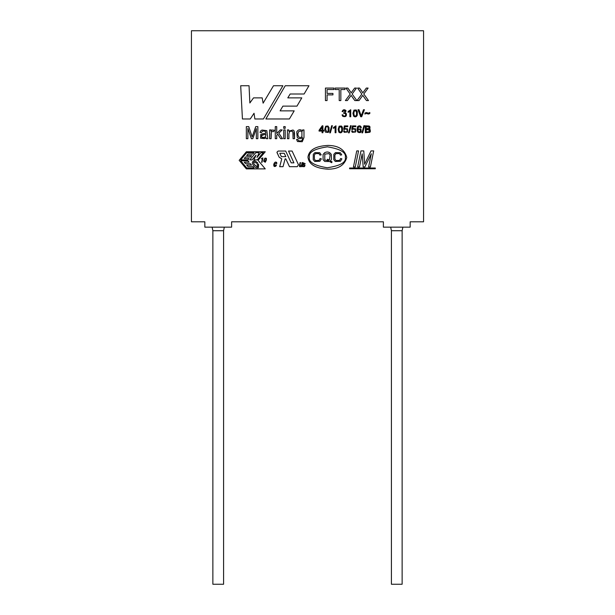<?xml version="1.0" encoding="UTF-8"?>
<svg xmlns="http://www.w3.org/2000/svg" width="615" height="615" viewBox="0 0 615 615"><rect width="100%" height="100%" fill="white"/><g stroke="black" fill="none" stroke-linecap="round" stroke-linejoin="round"><path stroke-width="0.92" d="M278.126 151.044L276.95 152.22L278.126 151.044L285.683 151.044L291.195 162.852L293.901 162.852L288.535 151.044L292.094 151.044L298.49 164.774L297.276 166.68L289.473 166.68L285.821 158.862L285.122 158.862L283.031 166.68L279.679 166.68L281.77 158.862L279.164 157.209L276.95 152.22L278.126 151.044L285.683 151.044L278.126 151.044M253.918 163.921L253.734 162.122C252.335 163.982 260.376 170.186 257.108 164.405L258.623 164.405L258.4 167.68C255.656 168.302 253.618 166.734 252.265 162.983C252.919 160.061 254.81 160.131 257.931 163.19L256.386 163.19C253.073 160.884 254.303 162.514 253.734 162.122L254.933 162.245M191.442 30.75L191.442 221.8L204.833 221.8L204.833 227.15L231.617 227.15L231.617 221.8L383.383 221.8L383.383 227.15L410.167 227.15L410.167 221.8L423.558 221.8L423.558 30.75L191.442 30.75L423.558 30.75L423.558 221.8L410.167 221.8L410.167 227.15L383.383 227.15L383.383 221.8L231.617 221.8L231.617 227.15L204.833 227.15L204.833 221.8L191.442 221.8L191.442 30.75M359.475 166.972L357.661 166.972L360.951 150.906L363.788 150.906L364.618 164.22L371.014 150.906L373.689 150.906L370.399 166.972L368.585 166.972L371.322 153.758L364.849 166.972L363.188 166.972L362.189 153.865L359.475 166.972L357.661 166.972L359.475 166.972L362.189 153.865L363.188 166.972L364.849 166.972L371.322 153.758L368.585 166.972L370.399 166.972L373.689 150.906L371.014 150.906L364.618 164.22L363.788 150.906L360.951 150.906L357.661 166.972L360.951 150.906L363.788 150.906M355.262 166.972L353.448 166.972L356.738 150.906L358.553 150.906L355.262 166.972L353.448 166.972L355.262 166.972L358.553 150.906L356.738 150.906L353.448 166.972L356.738 150.906L358.553 150.906L355.262 166.972M302.249 141.742L303.979 137.499L303.979 129.926L303.979 137.499L302.249 141.742L297.483 141.535L296.545 139.405L297.991 139.597L298.498 140.589C300.458 141.388 301.757 141.004 302.396 139.451L302.503 137.552C300.574 139.113 298.829 139.059 297.26 137.383L296.722 131.941C298.283 129.396 300.258 129.081 302.649 131.003L302.649 129.926L303.979 129.926L302.649 129.926L302.649 131.003C300.258 129.081 298.283 129.396 296.722 131.941L297.26 137.383C298.829 139.059 300.574 139.113 302.503 137.552L302.396 139.451C301.757 141.004 300.458 141.388 298.498 140.589L297.991 139.597L296.545 139.405L297.483 141.535L302.249 141.742L303.979 137.499L303.979 129.926L302.649 129.926M288.904 138.69L288.904 133.893L288.904 138.69L287.436 138.69L287.436 129.926L288.766 129.926L288.766 131.172L293.009 130.011L294.008 130.764L294.547 133.301L294.547 138.69L293.078 138.69L292.901 131.994L291.241 131.003L289.596 131.618L288.904 133.893L288.904 138.69L287.436 138.69L288.904 138.69L288.904 133.893L289.596 131.618L291.241 131.003L292.901 131.994L293.078 138.69L294.547 138.69L294.008 130.764L293.009 130.011L288.766 131.172L288.766 129.926L287.436 129.926L287.436 138.69L287.436 129.926L288.766 129.926M285.191 138.69L283.723 138.69L283.723 129.926L285.191 129.926L285.191 138.69L283.723 138.69L285.191 138.69L285.191 129.926L283.723 129.926L283.723 138.69L283.723 129.926L285.191 129.926L285.191 138.69M285.191 128.312L283.723 128.312L283.723 126.613L285.191 126.613L285.191 128.312L283.723 128.312L285.191 128.312L285.191 126.613L283.723 126.613L283.723 128.312L283.723 126.613L285.191 126.613L285.191 128.312M276.727 138.69L275.259 138.69L275.259 126.613L276.727 126.613L276.727 133.478L280.263 129.926L282.185 129.926L278.826 133.186L282.523 138.69L280.686 138.69L277.757 134.224L276.727 135.223L276.727 138.69L275.259 138.69L276.727 138.69L276.727 135.223L277.757 134.224L280.686 138.69L282.523 138.69L278.826 133.186L282.185 129.926L280.263 129.926L276.727 133.478L276.727 126.613L275.259 126.613L275.259 138.69L275.259 126.613L276.727 126.613M271.1 138.69L271.1 134.108L271.1 138.69L269.624 138.69L269.624 129.926L270.954 129.926L270.954 131.249L271.892 130.034L274.328 130.211L273.806 131.572L271.892 131.556L271.338 132.371L271.1 138.69L269.624 138.69L271.1 138.69L271.338 132.371L271.892 131.556L273.806 131.572L274.328 130.211L271.892 130.034L270.954 131.249L270.954 129.926L269.624 129.926L269.624 138.69L269.624 129.926L270.954 129.926M266.818 130.657L267.802 138.69L266.28 138.69L265.964 137.583L264.404 138.598L260.529 138.191L260.822 134.354L265.865 133.132L265.457 131.456L263.774 130.949L262.228 131.318L261.49 132.617L260.007 132.425L260.66 130.926L261.975 130.042L266.818 130.657L267.802 138.69L266.28 138.69L265.964 137.583L266.28 138.69L267.802 138.69L266.818 130.657L261.975 130.042L260.66 130.926L260.007 132.425L261.49 132.617L262.228 131.318L263.774 130.949L265.457 131.456L265.865 133.132L260.822 134.354L260.529 138.191L264.404 138.598L265.964 137.583M247.876 138.69L246.346 138.69L246.346 126.613L248.721 126.613L252.173 136.953L248.721 126.613L246.346 126.613L246.346 138.69L247.876 138.69L246.346 138.69L246.346 126.613L248.721 126.613L252.173 136.953L255.74 126.613L257.854 126.613L257.854 138.69L256.324 138.69L256.324 128.566L252.773 138.69L251.358 138.69L247.876 128.397L247.876 138.69L247.876 128.397L251.358 138.69L252.773 138.69L256.324 128.566L256.324 138.69L257.854 138.69L257.854 126.613L255.74 126.613L252.173 136.953L251.596 135.162M302.857 165.489L302.888 166.334L304.087 166.342L304.44 165.727L302.834 164.228L303.333 162.837L305.24 163.775L303.641 163.144L303.341 163.659L304.948 165.712L304.402 166.65L302.465 166.642L302.365 165.489L302.857 165.489L302.365 165.489L302.465 166.642L304.402 166.65L304.948 165.712L303.341 163.659L303.641 163.144L305.24 163.775L303.333 162.837L302.834 164.228L304.44 165.727L304.087 166.342L302.888 166.334L302.857 165.489L302.365 165.489L302.465 166.642M301.95 165.681L302.58 162.583L301.427 166.665L299.543 166.657L299.459 165.604L300.066 162.583L300.55 162.583L299.92 165.673L301.45 165.65L302.088 162.583L302.58 162.583L302.088 162.583L301.45 165.65L299.92 165.673L300.55 162.583L300.066 162.583L299.543 166.657L301.427 166.665L302.58 162.583L302.088 162.583L301.45 165.65L302.088 162.583M275.912 164.928L274.421 165.743L276.519 164.928L275.874 166.127C274.267 167.026 273.575 166.411 273.806 164.282C274.482 162.206 275.435 161.591 276.658 162.445L276.827 163.544L276.212 163.544L276.143 162.806L274.467 164.32L276.143 162.806L276.212 163.544L276.143 162.806L274.467 164.32L274.344 165.227L274.467 164.32L276.143 162.806M263.866 160.184L264.919 158.117L266.264 158.247L266.333 160.184L265.288 162.252L263.72 161.338L263.866 160.184L263.72 161.338L265.288 162.252L266.333 160.184L266.264 158.247L264.919 158.117L263.866 160.184M261.99 162.337L262.305 158.985L261.36 158.708L262.897 157.955L261.99 162.337M369.231 129.05L370.199 129.673L370.322 131.633L369.823 132.271L365.318 132.732L365.318 125.814L369.177 126.021L369.923 126.667L369.953 128.42L369.231 129.05L369.953 128.42L369.923 126.667L369.177 126.021L365.318 125.814L365.318 132.732L369.823 132.271L370.322 131.633L370.199 129.673L369.231 129.05M362.612 132.848L361.928 132.848L363.926 125.706L364.603 125.706L362.612 132.848L361.928 132.848L362.612 132.848L364.603 125.706L363.926 125.706L361.928 132.848L363.926 125.706L364.603 125.706L362.612 132.848M358.63 126.721L357.761 129.173L360.89 128.881L361.213 131.695L360.436 132.548C357.223 132.986 356.293 130.995 357.653 126.59C359.391 125.306 360.628 125.614 361.374 127.52L358.63 126.721L357.761 129.173L360.89 128.881L357.761 129.173L358.63 126.721L361.374 127.52C360.628 125.614 359.391 125.306 357.653 126.59C356.293 130.995 357.223 132.986 360.436 132.548L361.213 131.695L360.89 128.881L361.213 131.695L360.436 132.548M352.71 128.581L355.547 128.781L355.616 132.01L352.272 132.317L351.588 130.91L352.464 130.849L353.794 132.148L354.84 131.687C355.631 129.727 355.032 128.858 353.041 129.089L351.734 129.465L352.395 125.914L355.839 125.914L355.839 126.721L353.072 126.721L352.71 128.581L353.072 126.721L355.839 126.721L355.839 125.914L352.395 125.914L351.734 129.465L353.041 129.089C355.032 128.858 355.631 129.727 354.84 131.687L353.794 132.148L352.464 130.849L351.588 130.91L352.272 132.317L355.616 132.01L355.547 128.781L352.71 128.581L355.547 128.781M349.182 132.848L348.505 132.848L350.504 125.706L351.18 125.706L349.182 132.848L348.505 132.848L349.182 132.848L351.18 125.706L350.504 125.706L348.505 132.848L350.504 125.706L351.18 125.706L349.182 132.848M344.638 128.581L347.475 128.781L347.552 132.01L344.2 132.317L343.524 130.91L344.392 130.849L345.722 132.148L346.768 131.687C347.56 129.719 346.96 128.858 344.977 129.089L343.67 129.465L344.331 125.914L347.775 125.914L347.775 126.721L345.007 126.721L344.638 128.581L345.007 126.721L347.775 126.721L347.775 125.914L344.331 125.914L343.67 129.465L344.977 129.089C346.96 128.858 347.56 129.719 346.768 131.687L345.722 132.148L344.392 130.849L343.524 130.91L344.2 132.317L347.552 132.01L347.475 128.781L344.638 128.581M338.142 129.327L339.149 126.198L341.387 126.021L342.501 127.697L342.409 131.287C341.533 133.009 340.341 133.294 338.834 132.133L338.142 129.327L338.834 132.133C340.341 133.294 341.533 133.009 342.409 131.287L342.078 126.667L341.387 126.021L339.149 126.198L338.142 129.327L338.834 132.133C340.341 133.294 341.533 133.009 342.409 131.287M335.129 127.328L333.422 128.351L333.422 127.536L335.967 125.798L335.967 132.732L335.129 132.732L335.129 127.328L333.422 128.351L333.422 127.536L335.967 125.798L335.967 132.732L335.967 125.798L333.422 127.536L333.422 128.351L335.129 127.328L335.129 132.732L335.967 132.732L335.129 132.732M330.37 132.848L329.686 132.848L331.685 125.706L332.369 125.706L330.37 132.848L329.686 132.848L330.37 132.848L332.369 125.706L331.685 125.706L329.686 132.848L331.685 125.706L332.369 125.706L330.37 132.848M324.72 129.327L325.727 126.198L327.956 126.021L329.079 127.697L328.987 131.287L328.241 132.44L325.404 132.133L324.72 129.327L325.404 132.133L328.241 132.44L328.987 131.287L329.079 127.697L327.956 126.021L325.727 126.198L324.72 129.327L325.404 132.133L328.241 132.44M322.906 132.732L322.06 132.732L322.06 131.08L319.054 131.08L319.054 130.295L322.206 125.814L322.906 125.814L322.906 130.295L323.844 130.295L323.844 131.08L322.906 131.08L322.906 132.732L322.06 132.732L322.906 132.732L322.906 131.08L323.844 131.08L323.844 130.295L322.906 130.295L322.906 125.814L322.206 125.814L319.054 130.295L319.054 131.08L322.06 131.08L322.06 132.732M369.815 112.522L369.223 112.976L369.815 112.522L369.815 113.537L368.485 114.067L366.163 113.437L364.918 114.083L364.918 113.099L366.24 112.537L368.585 113.16L369.815 112.522L369.815 113.537L368.485 114.067L369.815 113.537L369.815 112.522L368.585 113.16L366.24 112.537L364.918 113.099L364.918 114.083L366.163 113.437L368.485 114.067L366.163 113.437M361.205 115.981L363.48 109.739L364.426 109.739L361.674 116.75L360.713 116.75L357.999 109.739L359.006 109.739L361.205 115.981L363.48 109.739L364.426 109.739L361.674 116.75L360.713 116.75L361.674 116.75L364.426 109.739L363.48 109.739L361.205 115.981L359.006 109.739L357.999 109.739L360.713 116.75L357.999 109.739L359.006 109.739L360.836 114.836M352.933 113.298L353.948 110.131L356.216 109.954L357.346 111.646L357.254 115.289C356.362 117.035 355.147 117.327 353.625 116.143L352.933 113.298L353.625 116.143C355.147 117.327 356.362 117.035 357.254 115.289L357.346 111.646L356.216 109.954L353.948 110.131L352.933 113.298L353.625 116.143C355.147 117.327 356.362 117.035 357.254 115.289M348.144 112.314L348.144 111.484L350.727 109.724L350.727 116.75L349.874 116.75L349.874 111.277L348.144 112.314L348.144 111.484L350.727 109.724L350.727 116.75L350.727 109.724L348.144 111.484L348.144 112.314L349.874 111.277L349.874 116.75L350.727 116.75L349.874 116.75M345.315 112.968L346.291 113.56C346.814 116.281 345.63 117.196 342.732 116.32L342.04 114.905L342.893 114.79L343.393 115.835L344.269 116.158L345.307 115.743C346.137 114.19 345.615 113.429 343.739 113.437L345.077 110.746L343.393 110.746L342.962 111.684L342.101 111.53C343.032 109.493 344.339 109.193 346.03 110.638L345.315 112.968L346.291 113.56L345.315 112.968L346.03 110.638C344.339 109.193 343.032 109.493 342.101 111.53L342.962 111.684L343.393 110.746L345.077 110.746L343.739 113.437C345.615 113.429 346.137 114.19 345.307 115.743L344.269 116.158L343.393 115.835L342.893 114.79L342.04 114.905L342.732 116.32C345.63 117.196 346.814 116.281 346.291 113.56C346.814 116.281 345.63 117.196 342.732 116.32L342.04 114.905L342.893 114.79L343.393 115.835L342.893 114.79M363.311 96.132L362.773 95.379L359.022 100.576L357.031 100.576L361.858 94.087L357.592 88.076L359.529 88.076L362.842 92.803L366.317 88.076L368.124 88.076L363.788 94.026L368.485 100.576L366.471 100.576L362.773 95.379L359.022 100.576L357.031 100.576L359.022 100.576L362.773 95.379L366.471 100.576L368.485 100.576L363.788 94.026L368.124 88.076L366.317 88.076L362.842 92.803L359.529 88.076L357.592 88.076L361.858 94.087L357.031 100.576M351.127 95.379L347.367 100.576L345.384 100.576L350.204 94.087L345.938 88.076L347.867 88.076L351.188 92.803L354.671 88.076L356.477 88.076L352.141 94.026L356.823 100.576L354.817 100.576L351.127 95.379L347.367 100.576L345.384 100.576L347.367 100.576L351.127 95.379L354.817 100.576L356.823 100.576L352.141 94.026L356.477 88.076L354.671 88.076L351.188 92.803L347.867 88.076L345.938 88.076L350.204 94.087L345.384 100.576M340.841 100.576L339.203 100.576L339.203 89.544L335.09 89.544L335.09 88.076L344.954 88.076L344.954 89.544L340.841 89.544L340.841 100.576L339.203 100.576L340.841 100.576L340.841 89.544L344.954 89.544L344.954 88.076L335.09 88.076L335.09 89.544L339.203 89.544L339.203 100.576M327.072 100.576L325.427 100.576L325.427 88.076L333.86 88.076L333.86 89.544L327.072 89.544L327.072 93.419L332.946 93.419L332.946 94.887L327.072 94.887L327.072 100.576L325.427 100.576L327.072 100.576L327.072 94.887L332.946 94.887L332.946 93.419L327.072 93.419L327.072 89.544L333.86 89.544L333.86 88.076L325.427 88.076L325.427 100.576L325.427 88.076L333.86 88.076L333.86 89.544M349.597 168.018L375.311 168.018L375.311 168.748L349.597 168.748L349.597 168.018L375.311 168.018L375.311 168.748L375.311 168.018L349.597 168.018L349.597 168.748L349.597 168.018M265.865 118.972L285.229 85.739L308.968 85.739L304.102 94.01L290.142 94.01L287.797 97.87L301.796 97.87L296.968 106.126L282.9 106.126L280.109 110.861L294.185 110.861L289.388 118.972L265.865 118.972L285.229 85.739L308.968 85.739L285.229 85.739L265.865 118.972L289.388 118.972L265.865 118.972M250.267 118.972L242.425 118.972L240.688 85.739L249.044 85.739L249.859 102.982L253.534 97.87L262.198 97.87L263.112 103.174L273.506 85.739L282.885 85.739L263.42 118.972L254.856 118.972L254.041 113.26L250.267 118.972L242.425 118.972L240.688 85.739L242.425 118.972L250.267 118.972L254.041 113.26L254.856 118.972L263.42 118.972L282.885 85.739L273.506 85.739L263.112 103.174L262.198 97.87L253.534 97.87L249.859 102.982L249.044 85.739L240.688 85.739L249.044 85.739M246.338 151.774L265.25 151.774L258.069 160.331L265.25 168.879L246.338 168.879L239.166 160.331L246.338 151.774L265.25 151.774L246.338 151.774L239.166 160.331L246.338 151.774M307.969 157.148C308.945 149.929 315.687 146.016 328.179 145.417C338.519 145.586 344.715 149.591 346.768 157.432C344.6 165.251 338.342 169.163 328.003 169.187C315.518 168.395 308.845 164.382 307.969 157.148C308.845 164.382 315.518 168.395 328.003 169.187C338.342 169.163 344.6 165.251 346.768 157.432C344.715 149.591 338.519 145.586 328.179 145.417C315.687 146.016 308.945 149.929 307.969 157.148M212.867 584.25L223.583 584.25L212.867 584.25L212.867 230.725L212.867 584.25M223.583 584.25L223.583 230.725L212.867 230.725L223.583 230.725L224.329 227.15M391.417 584.25L402.133 584.25L391.417 584.25L391.417 230.725L391.417 584.25M402.133 584.25L402.133 230.725L391.417 230.725L402.133 230.725L402.879 227.15M203.942 221.8L204.833 221.838L203.942 221.8M212.121 227.15L212.867 230.725L212.121 227.15M382.492 221.8L383.383 221.838L382.492 221.8M390.671 227.15L391.417 230.725L390.671 227.15M253.534 97.87L262.198 97.87M273.506 85.739L282.885 85.739L263.42 118.972L254.856 118.972M294.185 110.861L289.388 118.972L294.185 110.861L280.109 110.861L282.9 106.126L296.968 106.126L301.796 97.87L296.968 106.126M301.796 97.87L287.797 97.87L290.142 94.01L304.102 94.01L308.968 85.739L304.102 94.01M240.726 160.776L247.93 160.776L249.09 162.16L244.24 162.16L245.523 163.69L244.24 162.16L249.09 162.16L247.93 160.776L240.726 160.776L246.776 167.98L240.726 160.776M245.523 163.69L250.374 163.69L251.535 165.074L246.684 165.074L247.968 166.603L246.684 165.074L251.535 165.074L250.374 163.69L245.523 163.69L244.24 162.16M247.968 166.603L252.819 166.603L253.972 167.98L246.776 167.98L253.972 167.98L252.819 166.603L247.968 166.603L246.684 165.074M256.071 155.126L252.081 159.877L249.736 159.877L255.779 152.674L259.199 152.674L256.985 157.432L260.975 152.674L263.32 152.674L257.278 159.877L253.857 159.877L256.071 155.126L253.857 159.877L257.278 159.877L263.32 152.674L260.975 152.674L256.985 157.432L259.199 152.674L255.779 152.674L249.736 159.877L252.081 159.877L256.071 155.126M265.25 168.879L246.338 168.879L239.166 160.331L246.338 168.879L265.25 168.879L258.069 160.331L265.25 151.774M246.776 152.674L253.972 152.674L252.819 154.058L247.968 154.058L246.684 155.587L247.968 154.058L252.819 154.058L253.972 152.674L246.776 152.674L240.726 159.877L246.776 152.674M246.684 155.587L251.535 155.587L250.374 156.971L245.523 156.971L244.24 158.501L245.523 156.971L250.374 156.971L251.535 155.587L246.684 155.587L247.968 154.058M244.24 158.501L249.09 158.501L247.93 159.877L240.726 159.877L247.93 159.877L249.09 158.501L244.24 158.501L245.523 156.971M252.265 162.983C253.618 166.734 255.656 168.302 258.4 167.68L258.623 164.405L257.108 164.405C260.376 170.186 252.335 163.982 253.734 162.122C254.303 162.514 253.073 160.884 256.386 163.19L257.931 163.19C254.81 160.131 252.919 160.061 252.265 162.983C253.618 166.734 255.656 168.302 258.4 167.68M257.508 166.657L254.671 165.097M375.311 168.748L349.597 168.748L375.311 168.748M284.261 153.281L285.821 156.633L281.355 156.633L279.794 153.281L284.261 153.281L279.794 153.281L281.355 156.633L285.821 156.633L284.261 153.281M276.95 152.22L277.065 152.712L276.95 152.22M288.535 151.044L292.094 151.044L288.535 151.044L293.901 162.852L291.195 162.852L285.683 151.044M298.49 164.774L297.276 166.68L298.49 164.774L292.094 151.044M289.473 166.68L297.276 166.68L289.473 166.68L285.821 158.862L285.122 158.862L283.031 166.68L279.679 166.68L283.031 166.68M281.77 158.862L279.679 166.68M279.164 157.209L281.755 158.862L279.164 157.209L277.065 152.712M332.946 93.419L332.946 94.887M335.09 89.544L335.09 88.076L344.954 88.076L344.954 89.544M345.938 88.076L347.867 88.076L350.181 91.304M351.188 92.803L354.671 88.076L356.477 88.076M356.823 100.576L354.817 100.576L351.657 96.132M357.592 88.076L359.529 88.076L361.843 91.304M362.842 92.803L366.317 88.076L368.124 88.076M368.485 100.576L366.471 100.576M343.739 113.437C345.615 113.429 346.137 114.19 345.307 115.743C346.137 114.19 345.615 113.429 343.739 113.437L343.831 112.683M342.962 111.684L343.393 110.746L342.962 111.684L342.101 111.53C343.032 109.493 344.339 109.193 346.03 110.638M343.393 110.746L345.077 110.746M345.307 115.743L344.269 116.158M349.405 110.662L348.144 111.484M353.825 113.298L354.263 110.931L356.216 111C356.931 113.998 356.6 115.72 355.224 116.158L354.225 115.589L353.825 113.298L354.225 115.589L355.224 116.158C356.6 115.72 356.931 113.998 356.216 111C356.931 113.998 356.6 115.72 355.224 116.158C356.6 115.72 356.931 113.998 356.216 111L354.263 110.931L353.825 113.298L354.263 110.931L353.825 113.298L354.225 115.589M353.948 110.131L356.216 109.954L357.346 111.646M364.918 114.083L365.587 113.567L364.918 114.083L364.918 113.099L366.24 112.537L368.247 113.122M369.223 112.976L368.585 113.16M319.054 131.08L319.054 130.295L322.206 125.814L322.906 125.814M323.844 130.295L323.844 131.08M319.892 130.295L322.06 127.182L322.06 130.295L319.892 130.295L322.06 130.295L322.06 127.182L319.892 130.295M326.027 126.99C327.926 125.852 328.571 127.382 327.964 131.587C328.571 127.382 327.926 125.852 326.027 126.99L325.596 129.327L326.027 126.99C327.926 125.852 328.571 127.382 327.964 131.587L326.98 132.148L325.596 129.327L326.98 132.148L327.964 131.587C328.571 127.382 327.926 125.852 326.027 126.99L325.596 129.327L326.98 132.148M325.727 126.198L327.956 126.021L329.079 127.697M334.668 126.721L333.422 127.536M339.026 129.327L339.457 126.99L341.387 127.059C342.094 130.019 341.763 131.71 340.403 132.148L339.418 131.587L339.026 129.327L339.418 131.587L340.403 132.148C341.763 131.71 342.094 130.019 341.387 127.059C342.094 130.019 341.763 131.71 340.403 132.148C341.763 131.71 342.094 130.019 341.387 127.059L339.457 126.99L339.026 129.327L339.457 126.99L339.026 129.327L339.418 131.587M341.387 126.021L342.501 127.697M344.2 132.317L343.524 130.91L344.392 130.849L344.854 131.825L344.392 130.849M344.462 129.581L344.977 129.089L343.67 129.465L344.331 125.914L347.775 125.914L347.775 126.721M344.977 129.089C346.96 128.858 347.56 129.719 346.768 131.687L345.722 132.148M355.616 132.01L352.272 132.317L351.588 130.91L352.464 130.849L352.918 131.825L352.464 130.849M352.533 129.581L353.041 129.089L351.734 129.465L352.395 125.914L355.839 125.914L355.839 126.721M353.041 129.089C355.032 128.858 355.631 129.727 354.84 131.687L353.794 132.148M357.653 126.59C359.391 125.306 360.628 125.614 361.374 127.52L360.536 127.582L360.206 126.859L360.536 127.582M357.884 130.488L358.284 129.411L360.236 129.411L360.229 131.71L359.298 132.148L357.884 130.488L358.284 129.411L357.884 130.488L359.298 132.148L357.884 130.488M360.229 131.71L360.236 129.411L360.229 131.71L359.298 132.148L360.229 131.71L360.236 129.411L358.284 129.411M370.199 129.673L370.322 131.633L369.823 132.271L365.318 132.732L365.318 125.814L369.177 126.021L369.923 126.667M366.233 126.629L367.609 126.629L366.233 126.629L366.233 128.72L366.233 126.629L369.131 127.082L369.123 128.297L368.593 128.643L366.233 128.72L369.123 128.297L369.131 127.082L369.123 128.297L369.131 127.082L367.609 126.629L368.662 126.721M366.233 129.534L367.824 129.534L366.233 129.534L366.233 131.917L366.233 129.534L369.392 130.049L369.454 131.31L368.577 131.887L366.233 131.917L369.108 131.695L369.392 130.049L369.454 131.31M367.824 129.534L369.392 130.049L367.824 129.534M366.233 131.917L369.108 131.695M366.233 128.72L368.593 128.643M261.36 158.708L262.613 157.955L261.36 158.708L262.305 158.985L261.613 162.337M264.266 160.184C265.357 157.578 265.918 157.578 265.934 160.184L264.143 161.668L264.266 160.184C265.357 157.578 265.918 157.578 265.934 160.184C265.918 157.578 265.357 157.578 264.266 160.184L264.143 161.668L265.934 160.184M264.919 158.117L266.264 158.247L266.472 159.031M265.288 162.252L263.72 161.338M274.421 165.743L274.344 165.227L274.421 165.743M276.658 162.445L276.827 163.544L276.658 162.445C275.435 161.591 274.482 162.206 273.806 164.282C273.575 166.411 274.267 167.026 275.874 166.127L276.519 164.928L275.874 166.127M276.212 163.544L276.827 163.544L276.212 163.544M299.543 166.657L300.066 162.583L300.55 162.583L299.92 165.673L300.55 162.583M304.087 166.342L304.44 165.727L304.087 166.342L302.888 166.334M304.425 165.343L302.834 164.228M305.24 163.775L304.756 163.775M304.948 165.158L303.925 164.451L304.948 165.712M303.925 164.451L303.364 164.051L303.641 163.144M309.399 157.163C308.415 152.213 314.426 148.769 327.434 146.831C340.41 148.961 346.368 152.489 345.315 157.425C346.299 162.375 340.287 165.819 327.28 167.749C314.303 165.627 308.338 162.099 309.399 157.163C308.338 162.099 314.303 165.627 327.28 167.749C340.287 165.819 346.299 162.375 345.315 157.425C346.368 152.489 340.41 148.961 327.434 146.831C314.426 148.769 308.415 152.213 309.399 157.163C308.338 162.099 314.303 165.627 327.28 167.749C340.287 165.819 346.299 162.375 345.315 157.425C346.368 152.489 340.41 148.961 327.434 146.831C314.426 148.769 308.415 152.213 309.399 157.163M328.51 160.746L327.226 160.184L328.51 160.746L327.226 160.184L327.541 159.247L329.386 160.184L330.132 154.988L328.94 153.612L324.797 154.111L324.782 159.992L328.51 160.746L324.782 159.992L324.797 154.111L328.94 153.612L330.132 154.988L329.386 160.184L327.541 159.247L327.226 160.184L327.541 159.247L329.386 160.184L330.132 154.988M324.797 154.111L324.782 159.992L324.797 154.111L328.94 153.612M319.047 160.384L315.541 160.546L314.403 159.154L314.35 155.088L315.41 153.635L318.939 153.581L319.923 155.141L321.199 154.842L319.923 155.141L318.939 153.581L319.923 155.141L318.939 153.581L315.41 153.635L314.35 155.088L314.403 159.154L314.35 155.088L314.403 159.154L315.541 160.546L319.047 160.384L315.541 160.546L319.047 160.384L320.069 158.509L321.353 158.847L320.069 158.509L319.047 160.384L320.069 158.509L321.353 158.847L319.892 161.276L321.353 158.847L319.892 161.276L314.726 161.468L319.892 161.276M339.588 160.384L336.074 160.546L334.944 159.154L334.891 155.088L335.951 153.635L339.48 153.581L340.472 155.141L341.74 154.842L340.472 155.141L339.48 153.581L340.472 155.141L339.48 153.581L335.951 153.635L334.891 155.088L334.944 159.154L334.891 155.088L334.944 159.154L336.074 160.546L339.588 160.384L336.074 160.546L339.588 160.384L340.61 158.509L341.894 158.847L340.61 158.509L339.588 160.384L340.61 158.509L341.894 158.847L340.433 161.276L341.894 158.847L340.433 161.276L335.275 161.468L340.433 161.276M319.792 152.743L321.199 154.842L319.792 152.743L314.949 152.589L313.296 154.311L313.22 159.6L314.726 161.468L313.22 159.6L313.296 154.311L314.949 152.589L319.792 152.743L321.199 154.842L319.923 155.141M329.571 161.514L331.677 162.706L329.571 161.514L324.758 161.476L329.571 161.514L331.677 162.706L332.054 161.806L331.677 162.706L332.054 161.806L330.393 160.899L331.5 159.224L331.3 154.434C329.717 152.02 327.541 151.413 324.766 152.612L323.098 154.427L323.09 159.669L324.758 161.476L323.09 159.669L323.098 154.427L324.766 152.612C327.541 151.413 329.717 152.02 331.3 154.434L331.5 159.224L330.393 160.899L332.054 161.806M340.341 152.743L341.74 154.842L340.341 152.743L335.498 152.589L333.837 154.311L333.761 159.6L335.275 161.468L333.761 159.6L333.837 154.311L335.498 152.589L340.341 152.743L341.74 154.842L340.472 155.141M339.48 153.581L335.951 153.635M335.275 161.468L333.761 159.6M333.837 154.311L335.498 152.589M324.758 161.476L323.09 159.669M323.098 154.427L324.766 152.612C327.541 151.413 329.717 152.02 331.3 154.434M318.939 153.581L315.41 153.635M314.726 161.468L313.22 159.6M313.296 154.311L314.949 152.589M252.819 135.016L255.74 126.613L257.854 126.613L257.854 138.69L256.324 138.69M252.773 138.69L251.358 138.69M260.529 138.191L260.822 134.354L263.212 133.647M263.774 130.949L265.457 131.456L263.774 130.949L262.228 131.318L261.49 132.617L260.007 132.425L260.66 130.926M263.112 137.722L261.79 137.337L261.552 135.638L261.79 137.337L261.552 135.638L262.136 135.162L265.888 134.301L265.626 136.322L264.65 137.353L263.112 137.722L261.79 137.337L264.65 137.353L263.112 137.722L264.65 137.353L265.626 136.322L265.865 134.839L265.626 136.322L265.888 134.301L263.443 134.854L265.888 134.301L265.865 134.839M262.136 135.162L263.443 134.854L261.552 135.638M271.892 130.034L274.328 130.211L273.806 131.572M271.892 131.556L271.338 132.371L271.892 131.556M271.1 134.108L271.338 132.371M280.263 129.926L282.185 129.926M282.523 138.69L280.686 138.69M294.008 130.764L294.547 138.69L293.078 138.69L292.901 131.994M291.241 131.003L289.596 131.618L291.241 131.003L292.279 131.279M293.078 133.347L293.078 138.69M297.483 141.535L296.545 139.405L297.991 139.597M298.498 140.589C300.458 141.388 301.757 141.004 302.396 139.451L302.503 137.552C300.574 139.113 298.829 139.059 297.26 137.383M297.798 134.155L298.49 131.756L300.182 130.949L301.911 131.764L301.927 136.684C299.759 138.321 298.383 137.476 297.798 134.155C298.383 137.476 299.759 138.321 301.927 136.684L301.911 131.764L300.182 130.949L298.49 131.756L297.798 134.155C298.383 137.476 299.759 138.321 301.927 136.684L301.911 131.764L300.182 130.949M371.014 150.906L373.689 150.906L370.399 166.972L368.585 166.972M364.849 166.972L363.188 166.972M231.617 221.838L232.508 221.8M410.167 221.838L411.058 221.8"/></g></svg>

